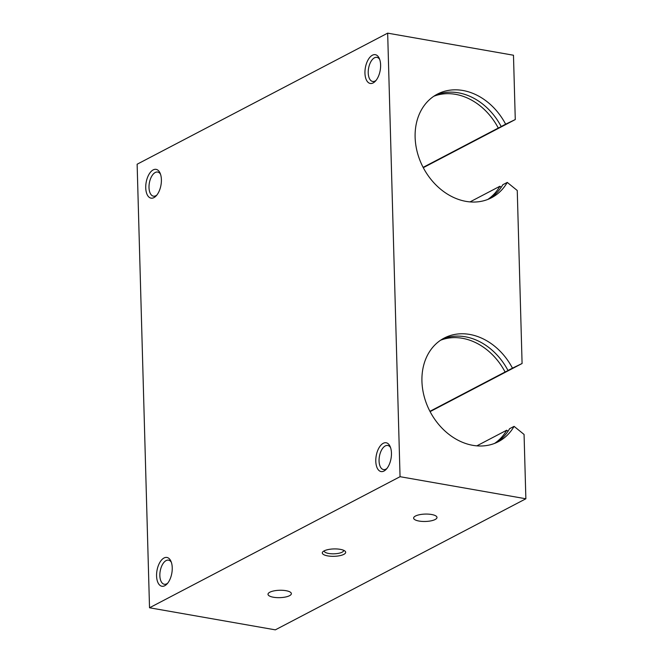 <?xml version="1.0" encoding="UTF-8"?>
<svg xmlns="http://www.w3.org/2000/svg" width="663" height="663" viewBox="0 0 663 663"><rect width="100%" height="100%" fill="white"/><g stroke="black" fill="none" stroke-linecap="round" stroke-linejoin="round"><path stroke-width="0.99" d="M156.833 195.096A12.241 6.307 100 0 1 153.451 196.165A12.241 6.307 100 0 1 149.349 183.013A12.241 6.307 100 0 1 157.686 172.048A12.241 6.307 100 0 1 160.504 174.203M161.391 179.656A14.611 7.533 100 0 1 156.012 196.033A14.611 7.533 100 0 1 146.382 192.485A14.611 7.533 100 0 1 149.78 173.101A14.611 7.533 100 0 1 160.048 173.035A14.611 7.533 100 0 1 161.391 179.656M167.673 583.2A12.241 6.307 100 0 1 164.291 584.26A12.241 6.307 100 0 1 160.197 571.116A12.241 6.307 100 0 1 168.526 560.152A12.241 6.307 100 0 1 171.344 562.299M172.239 567.76A14.611 7.533 100 0 1 166.852 584.136A14.611 7.533 100 0 1 157.222 580.581A14.611 7.533 100 0 1 160.62 561.196A14.611 7.533 100 0 1 170.888 561.138A14.611 7.533 100 0 1 172.239 567.76M376.054 80.405A12.241 6.307 100 0 1 372.672 81.474A12.241 6.307 100 0 1 368.57 68.322A12.241 6.307 100 0 1 376.899 57.358A12.241 6.307 100 0 1 379.717 59.513M380.612 64.966A14.611 7.533 100 0 1 375.225 81.342A14.611 7.533 100 0 1 365.595 77.795A14.611 7.533 100 0 1 369.001 58.41A14.611 7.533 100 0 1 379.261 58.352A14.611 7.533 100 0 1 380.612 64.966M386.894 468.509A12.241 6.307 100 0 1 383.512 469.57A12.241 6.307 100 0 1 379.41 456.426A12.241 6.307 100 0 1 387.739 445.461A12.241 6.307 100 0 1 390.557 447.608M391.452 453.069A14.611 7.533 100 0 1 386.073 469.445A14.611 7.533 100 0 1 376.435 465.898A14.611 7.533 100 0 1 379.841 446.506A14.611 7.533 100 0 1 390.109 446.448A14.611 7.533 100 0 1 391.452 453.069M487.769 199.455A58.46 46.567 -117.6 0 0 499.902 186.262L470.017 201.9M433.793 96.268A58.46 46.567 -117.6 0 1 498.278 128.05L423.127 167.366M504.004 125.174A66.499 52.965 -117.6 0 1 504.054 125.266L498.278 128.05M499.902 186.262L501.203 187.314M435.168 95.381A58.46 46.567 -117.6 0 1 501.178 126.534L504.054 125.266M501.178 126.534L505.637 124.196A58.46 46.567 -117.6 0 0 437.365 94.138A58.46 46.567 -117.6 0 0 423.201 167.524A58.46 46.567 -117.6 0 0 491.556 197.731A58.46 46.567 -117.6 0 0 507.27 182.416L502.803 184.745A58.46 46.567 -117.6 0 1 489.286 198.825M508.015 431.265L506.723 430.212A58.46 46.567 -117.6 0 1 494.59 443.406M440.605 340.218A58.46 46.567 -117.6 0 1 505.09 372.001L429.939 411.317M510.817 369.125A66.499 52.965 -117.6 0 1 510.866 369.216L505.09 372.001M506.723 430.212L476.838 445.851M441.981 339.332A58.46 46.567 -117.6 0 1 507.991 370.484L510.866 369.216M507.991 370.484L512.458 368.147A58.46 46.567 -117.6 0 0 444.177 338.089A58.46 46.567 -117.6 0 0 430.014 411.474A58.46 46.567 -117.6 0 0 498.377 441.682A58.46 46.567 -117.6 0 0 514.082 426.367L509.615 428.696A58.46 46.567 -117.6 0 1 496.106 442.776M507.27 182.416L517.256 190.505L522.088 363.506L512.458 368.147M430.096 411.632L522.088 363.506M514.082 426.367L524.068 434.456L525.867 498.775L400.054 476.697L387.664 33.15L513.477 55.228L515.275 119.555L505.637 124.196M423.284 167.681L515.275 119.555M525.867 498.775L275.336 629.85L149.523 607.772L137.133 164.225L387.664 33.15M285.952 590.683A11.694 3.696 178.4 0 0 274.01 590.874A11.694 3.696 178.4 0 0 268.001 594.288A11.694 3.696 178.4 0 0 279.786 597.653A11.694 3.696 178.4 0 0 291.372 593.634A11.694 3.696 178.4 0 0 285.952 590.683M431.572 514.496A11.694 3.696 178.4 0 0 419.629 514.687A11.694 3.696 178.4 0 0 413.621 518.101A11.694 3.696 178.4 0 0 425.414 521.466A11.694 3.696 178.4 0 0 436.992 517.447A11.694 3.696 178.4 0 0 431.572 514.496M340.26 549.345A11.694 3.696 178.4 0 0 322.939 551.699A11.694 3.696 178.4 0 0 334.094 556.315A11.694 3.696 178.4 0 0 344.984 551.086A11.694 3.696 178.4 0 0 340.26 549.345M149.523 607.772L400.054 476.697M324.248 550.829A9.713 3.066 178.4 0 0 324.232 551.019A9.713 3.066 178.4 0 0 334.028 553.812A9.713 3.066 178.4 0 0 343.649 550.472A9.713 3.066 178.4 0 0 343.633 550.29"/></g></svg>

